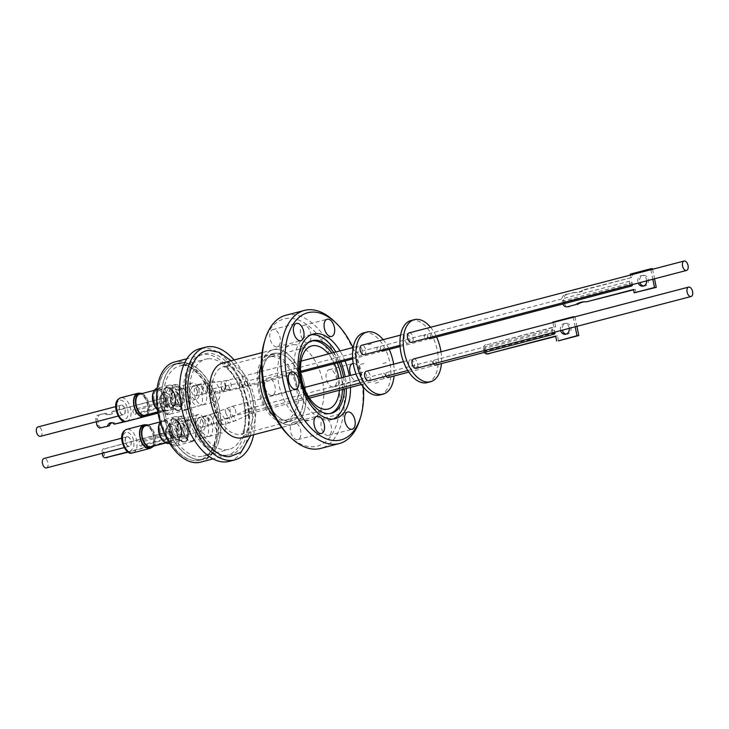 <?xml version="1.0" encoding="UTF-8"?>
<svg xmlns="http://www.w3.org/2000/svg" width="729" height="729" viewBox="0 0 729 729"><rect width="100%" height="100%" fill="white"/><g stroke="black" fill="none" stroke-linecap="round" stroke-linejoin="round"><path stroke-width="0.55" stroke-dasharray="3.65 2.73" d="M175.37 443.979C177.056 442.585 177.63 439.66 177.083 435.213C174.924 427.786 171.862 425.007 167.889 426.893C166.094 428.707 165.529 431.623 166.185 435.65C168.335 443.086 171.406 445.856 175.37 443.979M165.738 412.887L167.397 413.225C173.566 413.58 171.871 397.068 165.519 394.845L163.861 394.507C157.701 394.161 159.387 410.664 165.738 412.887M226.992 455.306A52.187 29.26 -104.6 0 1 187.645 405.47A52.187 29.26 -104.6 0 1 207.71 353.273A52.187 29.26 -104.6 0 1 247.058 403.11A52.187 29.26 -104.6 0 1 226.992 455.306M117.041 412.65C118.791 417.252 121.114 419.649 124.003 419.84C127.985 418.656 129.06 414.473 127.238 407.292C125.479 402.718 123.155 400.321 120.276 400.112C116.358 401.36 115.273 405.543 117.041 412.65M122.518 435.441C121.707 444.079 124.194 449.401 129.999 451.406L133.753 447.642C134.573 438.995 132.077 433.673 126.272 431.668L122.518 435.441M171.333 407.839C175.543 406.527 176.618 402.08 174.559 394.498C172.718 389.96 170.358 387.591 167.47 387.4C163.332 388.785 162.257 393.232 164.244 400.75C166.075 405.306 168.435 407.675 171.333 407.839M181.302 435.213C181.968 426.337 179.361 420.925 173.475 418.965C171.552 419.12 170.231 420.524 169.502 423.157C168.836 432.042 171.443 437.455 177.338 439.405C179.252 439.259 180.573 437.856 181.302 435.213M275.717 349.382A38.655 21.67 -104.6 0 1 304.385 383.992A38.655 21.67 -104.6 0 1 292.63 424.57A38.655 21.67 -104.6 0 1 289.996 424.961A38.655 21.67 -104.6 0 1 261.328 390.352A38.655 21.67 -104.6 0 1 273.083 349.774A38.655 21.67 -104.6 0 1 275.717 349.382M261.356 363.607A38.71 21.706 -104.6 0 1 273.074 349.72A38.71 21.706 -104.6 0 1 275.708 349.328A38.71 21.706 -104.6 0 1 304.412 383.983A38.71 21.706 -104.6 0 1 292.639 424.624A38.71 21.706 -104.6 0 1 290.005 425.007A38.71 21.706 -104.6 0 1 275.626 418.236M293.532 344.671A38.71 21.706 -104.6 0 1 322.236 379.326A38.71 21.706 -104.6 0 1 310.472 419.968A38.71 21.706 -104.6 0 1 307.829 420.351A38.71 21.706 -104.6 0 1 279.125 385.696A38.71 21.706 -104.6 0 1 290.898 345.063A38.71 21.706 -104.6 0 1 293.532 344.671M229.17 461.375A58.22 32.641 75.4 0 0 246.867 400.257A58.22 32.641 75.4 0 0 203.692 348.134A58.22 32.641 75.4 0 0 199.728 348.717M234.091 359.962A58.22 32.641 -104.6 0 1 253.637 434.757M288.775 435.614A65.719 36.842 75.4 0 0 312.823 446.759A65.719 36.842 75.4 0 0 338.092 381.03A65.719 36.842 75.4 0 0 288.547 318.263A65.719 36.842 75.4 0 0 264.317 342.029M285.768 315.274A68.827 38.582 -104.6 0 1 290.461 314.582A68.827 38.582 -104.6 0 1 342.348 380.31A68.827 38.582 -104.6 0 1 320.569 448.453M327.941 435.514A8.903 4.994 -104.6 0 1 321.334 427.54A8.903 4.994 -104.6 0 1 324.041 418.2A8.903 4.994 -104.6 0 1 324.651 418.109A8.903 4.994 -104.6 0 1 331.248 426.082A8.903 4.994 -104.6 0 1 328.542 435.423A8.903 4.994 -104.6 0 1 327.941 435.514M297.259 439.715A8.903 4.994 -104.6 0 1 290.661 431.741A8.903 4.994 -104.6 0 1 293.368 422.401A8.903 4.994 -104.6 0 1 293.969 422.31A8.903 4.994 -104.6 0 1 300.576 430.274A8.903 4.994 -104.6 0 1 297.869 439.623A8.903 4.994 -104.6 0 1 297.259 439.715M271.653 395.41A8.903 4.994 -104.6 0 1 265.046 387.445A8.903 4.994 -104.6 0 1 267.753 378.105A8.903 4.994 -104.6 0 1 268.363 378.014A8.903 4.994 -104.6 0 1 274.961 385.978A8.903 4.994 -104.6 0 1 272.254 395.328A8.903 4.994 -104.6 0 1 271.653 395.41M276.719 346.913A8.903 4.994 -104.6 0 1 270.122 338.949A8.903 4.994 -104.6 0 1 272.828 329.599A8.903 4.994 -104.6 0 1 273.43 329.517A8.903 4.994 -104.6 0 1 280.027 337.481A8.903 4.994 -104.6 0 1 277.321 346.831A8.903 4.994 -104.6 0 1 276.719 346.913M307.392 342.721A8.903 4.994 -104.6 0 1 300.795 334.748A8.903 4.994 -104.6 0 1 303.501 325.407A8.903 4.994 -104.6 0 1 304.111 325.316A8.903 4.994 -104.6 0 1 310.709 333.281A8.903 4.994 -104.6 0 1 308.002 342.63A8.903 4.994 -104.6 0 1 307.392 342.721M353.237 363.443A8.903 4.994 -104.6 0 1 353.346 363.434A8.903 4.994 -104.6 0 1 359.953 371.407A8.903 4.994 -104.6 0 1 357.246 380.748A8.903 4.994 -104.6 0 1 356.636 380.839A8.903 4.994 -104.6 0 1 350.813 375.362M333.007 387.017A8.903 4.994 -104.6 0 1 326.401 379.044A8.903 4.994 -104.6 0 1 329.107 369.703A8.903 4.994 -104.6 0 1 329.718 369.612A8.903 4.994 -104.6 0 1 336.315 377.576A8.903 4.994 -104.6 0 1 333.609 386.926A8.903 4.994 -104.6 0 1 333.007 387.017M243.905 403.875A51.75 29.014 75.4 0 0 201.368 354.977A51.75 29.014 75.4 0 0 184.993 406.217A51.75 29.014 75.4 0 0 227.53 455.115A51.75 29.014 75.4 0 0 243.905 403.875M200.584 462.159A51.75 29.014 75.4 0 0 216.96 410.919A51.75 29.014 75.4 0 0 174.413 362.021M334.301 321.38A68.827 38.582 -104.6 0 1 361.01 375.435A68.827 38.582 -104.6 0 1 359.907 419.394M352.954 347.56A65.719 36.842 -104.6 0 1 363.352 387.09M311.237 334.729A43.731 24.513 75.4 0 0 309.132 335.112A43.731 24.513 75.4 0 0 295.291 378.406A43.731 24.513 75.4 0 0 328.26 420.168A43.731 24.513 75.4 0 0 331.239 419.722A43.731 24.513 75.4 0 0 333.262 419.02M346.339 388.457A43.731 24.513 75.4 0 0 345.154 376.838M350.476 387.372A43.731 24.513 75.4 0 0 349.282 375.763M159.195 413.206A49.727 27.884 75.4 0 0 200.074 460.199A49.727 27.884 75.4 0 0 215.811 410.965A49.727 27.884 75.4 0 0 174.924 363.971A49.727 27.884 75.4 0 0 159.195 413.206M219.538 409.99A49.727 27.884 -104.6 0 1 203.801 459.224A49.727 27.884 -104.6 0 1 162.922 412.231A49.727 27.884 -104.6 0 1 178.66 362.996A49.727 27.884 -104.6 0 1 219.538 409.99M343.559 377.257A37.516 21.032 -104.6 0 1 344.425 388.949M340.871 362.012A43.731 24.513 75.4 0 0 335.896 352.016M333.791 352.563A37.516 21.032 -104.6 0 1 339.213 362.45M311.529 340.953A37.516 21.032 75.4 0 0 310.518 341.163A37.516 21.032 75.4 0 0 298.644 378.315A37.516 21.032 75.4 0 0 329.49 413.762A37.516 21.032 75.4 0 0 330.474 413.461M342.439 389.477A37.516 21.032 75.4 0 0 341.573 377.777M196.229 460.61A49.526 27.766 75.4 0 0 199.609 460.108A49.526 27.766 75.4 0 0 214.663 408.122A49.526 27.766 75.4 0 0 177.94 363.78A49.526 27.766 75.4 0 0 174.568 364.281A49.526 27.766 75.4 0 0 159.505 416.268A49.526 27.766 75.4 0 0 196.229 460.61M200.375 459.525A49.526 27.766 75.4 0 0 203.746 459.024A49.526 27.766 75.4 0 0 218.809 407.037A49.526 27.766 75.4 0 0 182.086 362.696A49.526 27.766 75.4 0 0 178.714 363.197A49.526 27.766 75.4 0 0 163.651 415.193A49.526 27.766 75.4 0 0 200.375 459.525M271.862 356.599A32.605 18.28 75.4 0 0 269.639 356.928A32.605 18.28 75.4 0 0 259.724 391.154A32.605 18.28 75.4 0 0 283.9 420.341A32.605 18.28 75.4 0 0 286.123 420.013A32.605 18.28 75.4 0 0 296.038 385.787A32.605 18.28 75.4 0 0 271.862 356.599M178.815 396.694A12.165 6.816 75.4 0 0 168.818 385.204A12.165 6.816 75.4 0 0 164.964 397.25A12.165 6.816 75.4 0 0 174.96 408.741A12.165 6.816 75.4 0 0 178.815 396.694M157.4 409.406A12.165 6.816 75.4 0 0 162.321 411.949A12.165 6.816 75.4 0 0 163.15 411.83A12.165 6.816 75.4 0 0 166.996 399.784A12.165 6.816 75.4 0 0 157.828 388.174A12.165 6.816 75.4 0 0 156.999 388.293M191.39 440.99A10.452 5.859 75.4 0 0 192.101 440.89A10.452 5.859 75.4 0 0 195.281 429.919A10.452 5.859 75.4 0 0 187.526 420.56A10.452 5.859 75.4 0 0 186.815 420.66A10.452 5.859 75.4 0 0 183.635 431.632A10.452 5.859 75.4 0 0 191.39 440.99M204.238 437.637A10.452 5.859 75.4 0 0 204.949 437.528A10.452 5.859 75.4 0 0 208.13 426.556A10.452 5.859 75.4 0 0 200.384 417.198A10.452 5.859 75.4 0 0 199.664 417.307A10.452 5.859 75.4 0 0 196.493 428.278A10.452 5.859 75.4 0 0 204.238 437.637M185.385 409.425A10.452 5.859 75.4 0 0 186.095 409.324A10.452 5.859 75.4 0 0 189.276 398.344A10.452 5.859 75.4 0 0 181.53 388.985A10.452 5.859 75.4 0 0 180.81 389.095A10.452 5.859 75.4 0 0 177.639 400.066A10.452 5.859 75.4 0 0 185.385 409.425M198.242 406.071A10.452 5.859 75.4 0 0 198.953 405.962A10.452 5.859 75.4 0 0 202.133 394.99A10.452 5.859 75.4 0 0 194.379 385.632A10.452 5.859 75.4 0 0 193.668 385.741A10.452 5.859 75.4 0 0 190.488 396.713A10.452 5.859 75.4 0 0 198.242 406.071M184.811 428.26A12.165 6.816 75.4 0 0 174.814 416.769A12.165 6.816 75.4 0 0 170.969 428.816A12.165 6.816 75.4 0 0 180.965 440.307A12.165 6.816 75.4 0 0 184.811 428.26M169.146 443.396A12.165 6.816 75.4 0 0 173.001 431.349A12.165 6.816 75.4 0 0 163.825 419.74A12.165 6.816 75.4 0 0 162.995 419.858A12.165 6.816 75.4 0 0 160.189 422.164M154.266 400.185A11.081 6.215 -104.6 0 1 157.765 389.204A11.081 6.215 -104.6 0 1 158.521 389.095A11.081 6.215 -104.6 0 1 166.877 399.683A11.081 6.215 -104.6 0 1 163.369 410.655A11.081 6.215 -104.6 0 1 162.622 410.764A11.081 6.215 -104.6 0 1 154.266 400.185M160.262 431.75A11.081 6.215 -104.6 0 1 163.77 420.77A11.081 6.215 -104.6 0 1 164.526 420.66A11.081 6.215 -104.6 0 1 172.882 431.249A11.081 6.215 -104.6 0 1 169.374 442.221A11.081 6.215 -104.6 0 1 168.618 442.33A11.081 6.215 -104.6 0 1 160.262 431.75M276.455 353.273A34.673 19.437 -104.6 0 1 302.161 384.32A34.673 19.437 -104.6 0 1 291.618 420.715A34.673 19.437 -104.6 0 1 289.258 421.061A34.673 19.437 -104.6 0 1 263.552 390.024A34.673 19.437 -104.6 0 1 274.095 353.629A34.673 19.437 -104.6 0 1 276.455 353.273M271.48 354.576A34.673 19.437 -104.6 0 1 297.186 385.614A34.673 19.437 -104.6 0 1 286.643 422.018A34.673 19.437 -104.6 0 1 284.283 422.364A34.673 19.437 -104.6 0 1 258.576 391.327A34.673 19.437 -104.6 0 1 269.119 354.923A34.673 19.437 -104.6 0 1 271.48 354.576M157.437 409.662A11.081 6.215 75.4 0 0 161.082 411.165A11.081 6.215 75.4 0 0 161.838 411.056A11.081 6.215 75.4 0 0 165.346 400.084A11.081 6.215 75.4 0 0 156.99 389.496A11.081 6.215 75.4 0 0 156.234 389.605A11.081 6.215 75.4 0 0 153.582 391.874M183.125 431.03A11.126 6.242 -104.6 0 1 186.642 420.013A11.126 6.242 -104.6 0 1 195.791 430.52A11.126 6.242 -104.6 0 1 192.274 441.537A11.126 6.242 -104.6 0 1 183.125 431.03M181.403 388.329A11.126 6.242 -104.6 0 1 189.649 398.289A11.126 6.242 -104.6 0 1 186.269 409.971A11.126 6.242 -104.6 0 1 185.512 410.09A11.126 6.242 -104.6 0 1 177.265 400.121A11.126 6.242 -104.6 0 1 180.646 388.448A11.126 6.242 -104.6 0 1 181.403 388.329M164.417 441.947A11.081 6.215 75.4 0 0 167.087 442.731A11.081 6.215 75.4 0 0 167.843 442.621A11.081 6.215 75.4 0 0 171.351 431.65A11.081 6.215 75.4 0 0 162.986 421.061A11.081 6.215 75.4 0 0 162.239 421.171A11.081 6.215 75.4 0 0 159.578 423.44M158.886 432.133A10.871 6.096 -104.6 0 1 162.321 421.371A10.871 6.096 -104.6 0 1 163.059 421.262A10.871 6.096 -104.6 0 1 171.251 431.641A10.871 6.096 -104.6 0 1 167.816 442.403A10.871 6.096 -104.6 0 1 167.078 442.512A10.871 6.096 -104.6 0 1 158.886 432.133M289.313 421.316A34.928 19.583 -104.6 0 1 263.406 390.042A34.928 19.583 -104.6 0 1 274.022 353.374A34.928 19.583 -104.6 0 1 276.4 353.027A34.928 19.583 -104.6 0 1 302.307 384.292A34.928 19.583 -104.6 0 1 291.682 420.97A34.928 19.583 -104.6 0 1 289.313 421.316M157.063 389.696A10.871 6.096 -104.6 0 1 165.255 400.075A10.871 6.096 -104.6 0 1 161.811 410.837A10.871 6.096 -104.6 0 1 161.073 410.946A10.871 6.096 -104.6 0 1 152.88 400.567A10.871 6.096 -104.6 0 1 156.316 389.805A10.871 6.096 -104.6 0 1 157.063 389.696M145.089 415.211A10.871 6.096 75.4 0 0 148.525 404.449A10.871 6.096 75.4 0 0 139.594 394.179M151.085 446.777A10.871 6.096 75.4 0 0 154.53 436.015A10.871 6.096 75.4 0 0 145.59 425.745M142.046 393.532A11.691 6.552 -104.6 0 1 149.108 404.395A11.691 6.552 -104.6 0 1 147.54 414.564M173.165 435.368A2.688 1.513 -104.6 0 1 172.308 438.038A2.688 1.513 -104.6 0 1 170.103 435.495A2.688 1.513 -104.6 0 1 170.951 432.826A2.688 1.513 -104.6 0 1 173.165 435.368A2.688 1.513 -104.6 0 1 172.345 438.029A2.688 1.513 -104.6 0 1 170.13 435.486A2.688 1.513 -104.6 0 1 170.978 432.826A2.688 1.513 -104.6 0 1 173.192 435.368M167.114 405.26L167.141 405.433A2.688 1.513 -104.6 0 1 166.312 406.472A2.688 1.513 -104.6 0 1 166.13 406.5A2.688 1.513 -104.6 0 1 164.134 404.085A2.688 1.513 -104.6 0 1 164.945 401.26A2.688 1.513 -104.6 0 1 165.137 401.232A2.688 1.513 -104.6 0 1 166.522 402.189L135.466 410.482A2.588 1.449 75.4 0 0 134.054 409.461A2.588 1.449 75.4 0 0 133.881 409.488A2.588 1.449 75.4 0 0 133.097 412.204A2.588 1.449 75.4 0 0 135.011 414.519A2.588 1.449 75.4 0 0 135.193 414.491A2.588 1.449 75.4 0 0 136.013 413.389L167.114 405.26A2.588 1.449 75.4 0 0 166.558 402.362M166.157 406.49A2.688 1.513 -104.6 0 1 164.162 404.085A2.688 1.513 -104.6 0 1 164.982 401.26A2.688 1.513 -104.6 0 1 165.164 401.232A2.688 1.513 -104.6 0 1 167.16 403.638A2.688 1.513 -104.6 0 1 166.34 406.463A2.688 1.513 -104.6 0 1 166.157 406.49M148.051 425.107A11.691 6.552 -104.6 0 1 155.113 435.96A11.691 6.552 -104.6 0 1 153.546 446.13M143.75 416.414A11.691 6.552 75.4 0 0 147.449 404.832A11.691 6.552 75.4 0 0 137.836 393.788M115.966 424.123A4.793 3.946 -92.7 0 0 112.913 422.61A4.793 3.946 -92.7 0 0 112.248 422.72A4.793 3.946 -92.7 0 0 112.038 422.774M149.755 447.98A11.691 6.552 75.4 0 0 153.454 436.398A11.691 6.552 75.4 0 0 143.841 425.353M208.749 358.759A46.574 26.107 75.4 0 0 205.578 359.224A46.574 26.107 75.4 0 0 191.417 408.122A46.574 26.107 75.4 0 0 225.954 449.82A46.574 26.107 75.4 0 0 229.125 449.346A46.574 26.107 75.4 0 0 243.286 400.449A46.574 26.107 75.4 0 0 208.749 358.759M182.624 365.584A46.574 26.107 75.4 0 0 179.452 366.049A46.574 26.107 75.4 0 0 165.292 414.947A46.574 26.107 75.4 0 0 199.837 456.646A46.574 26.107 75.4 0 0 203.008 456.172A46.574 26.107 75.4 0 0 217.169 407.274A46.574 26.107 75.4 0 0 182.624 365.584M171.187 432.898A2.588 1.449 -104.6 0 1 173.101 435.213A2.588 1.449 -104.6 0 1 172.317 437.929A2.588 1.449 -104.6 0 1 172.135 437.956A2.588 1.449 -104.6 0 1 170.222 435.641A2.588 1.449 -104.6 0 1 171.005 432.926A2.588 1.449 -104.6 0 1 171.187 432.898M141.016 446.084A2.588 1.449 75.4 0 0 141.189 446.057A2.588 1.449 75.4 0 0 142.009 445L170.613 437.518A2.588 1.449 75.4 0 0 170.048 434.53L141.435 442.011A2.588 1.449 75.4 0 0 140.059 441.027A2.588 1.449 75.4 0 0 139.886 441.054A2.588 1.449 75.4 0 0 139.093 443.77A2.588 1.449 75.4 0 0 141.016 446.084M165.182 401.333A2.588 1.449 -104.6 0 1 167.105 403.647A2.588 1.449 -104.6 0 1 166.312 406.363A2.588 1.449 -104.6 0 1 166.139 406.39A2.588 1.449 -104.6 0 1 164.216 404.076A2.588 1.449 -104.6 0 1 165.009 401.36A2.588 1.449 -104.6 0 1 165.182 401.333M139.658 393.314A12.165 6.816 -104.6 0 1 147.714 404.823A12.165 6.816 -104.6 0 1 145.572 415.931M145.663 424.879A12.165 6.816 -104.6 0 1 153.719 436.389A12.165 6.816 -104.6 0 1 151.568 447.497M171.333 395.71A11.181 6.269 -104.6 0 1 174.869 384.639A11.181 6.269 -104.6 0 1 184.054 395.2A11.181 6.269 -104.6 0 1 180.519 406.272A11.181 6.269 -104.6 0 1 171.333 395.71M182.396 395.637A11.181 6.269 75.4 0 0 173.21 385.076A11.181 6.269 75.4 0 0 169.675 396.139A11.181 6.269 75.4 0 0 178.86 406.7A11.181 6.269 75.4 0 0 182.396 395.637M208.385 436.553A10.452 5.859 75.4 0 0 209.095 436.443A10.452 5.859 75.4 0 0 212.276 425.472A10.452 5.859 75.4 0 0 204.53 416.113A10.452 5.859 75.4 0 0 203.81 416.223A10.452 5.859 75.4 0 0 200.639 427.194A10.452 5.859 75.4 0 0 208.385 436.553M217.789 412.65A10.452 5.859 -104.6 0 1 225.543 422.009A10.452 5.859 -104.6 0 1 222.363 432.98A10.452 5.859 -104.6 0 1 221.652 433.09A10.452 5.859 -104.6 0 1 213.907 423.731A10.452 5.859 -104.6 0 1 217.078 412.751A10.452 5.859 -104.6 0 1 217.789 412.65M202.389 404.987A10.452 5.859 75.4 0 0 203.099 404.877A10.452 5.859 75.4 0 0 206.28 393.906A10.452 5.859 75.4 0 0 198.525 384.548A10.452 5.859 75.4 0 0 197.814 384.657A10.452 5.859 75.4 0 0 194.634 395.628A10.452 5.859 75.4 0 0 202.389 404.987M211.793 381.085A10.452 5.859 -104.6 0 1 219.547 390.443A10.452 5.859 -104.6 0 1 216.367 401.415A10.452 5.859 -104.6 0 1 215.656 401.524A10.452 5.859 -104.6 0 1 207.902 392.166A10.452 5.859 -104.6 0 1 211.082 381.185A10.452 5.859 -104.6 0 1 211.793 381.085M177.329 427.276A11.181 6.269 -104.6 0 1 180.865 416.204A11.181 6.269 -104.6 0 1 190.059 426.766A11.181 6.269 -104.6 0 1 186.524 437.837A11.181 6.269 -104.6 0 1 177.329 427.276M188.401 427.203A11.181 6.269 75.4 0 0 179.206 416.642A11.181 6.269 75.4 0 0 175.671 427.704A11.181 6.269 75.4 0 0 184.865 438.266A11.181 6.269 75.4 0 0 188.401 427.203M164.809 397.669A9.158 5.139 75.4 0 0 171.716 406.418A9.158 5.139 75.4 0 0 172.336 406.326A9.158 5.139 75.4 0 0 175.233 397.25A9.158 5.139 75.4 0 0 168.326 388.502A9.158 5.139 75.4 0 0 167.706 388.603A9.158 5.139 75.4 0 0 164.809 397.669M172.481 395.665A9.158 5.139 75.4 0 0 180.008 404.322A9.158 5.139 75.4 0 0 182.906 395.246A9.158 5.139 75.4 0 0 175.379 386.598A9.158 5.139 75.4 0 0 172.481 395.665M220.204 425.399A2.588 1.449 75.4 0 0 220.377 425.372A2.588 1.449 75.4 0 0 221.16 422.656A2.588 1.449 75.4 0 0 219.247 420.341A2.588 1.449 75.4 0 0 219.074 420.36A2.588 1.449 75.4 0 0 218.281 423.075A2.588 1.449 75.4 0 0 220.204 425.399M214.198 393.833A2.588 1.449 75.4 0 0 214.381 393.806A2.588 1.449 75.4 0 0 215.164 391.09A2.588 1.449 75.4 0 0 213.242 388.776A2.588 1.449 75.4 0 0 213.068 388.794A2.588 1.449 75.4 0 0 212.285 391.509A2.588 1.449 75.4 0 0 214.198 393.833M170.805 429.235A9.158 5.139 75.4 0 0 177.712 437.983A9.158 5.139 75.4 0 0 178.341 437.892A9.158 5.139 75.4 0 0 181.239 428.816A9.158 5.139 75.4 0 0 174.331 420.068A9.158 5.139 75.4 0 0 173.702 420.168A9.158 5.139 75.4 0 0 170.805 429.235M178.477 427.23A9.158 5.139 75.4 0 0 186.013 435.887A9.158 5.139 75.4 0 0 188.911 426.811A9.158 5.139 75.4 0 0 181.375 418.164A9.158 5.139 75.4 0 0 178.477 427.23M124.996 409.862A5.021 2.816 -104.6 0 1 123.411 414.828A5.021 2.816 -104.6 0 1 119.283 410.09A5.021 2.816 -104.6 0 1 120.868 405.114A5.021 2.816 -104.6 0 1 124.996 409.862M125.078 409.835A5.021 2.816 -104.6 0 1 123.483 414.81A5.021 2.816 -104.6 0 1 119.356 410.062A5.021 2.816 -104.6 0 1 120.95 405.096A5.021 2.816 -104.6 0 1 125.078 409.835M130.992 441.428A5.021 2.816 -104.6 0 1 129.407 446.394A5.021 2.816 -104.6 0 1 125.279 441.656A5.021 2.816 -104.6 0 1 126.873 436.68A5.021 2.816 -104.6 0 1 130.992 441.428M131.074 441.4A5.021 2.816 -104.6 0 1 129.489 446.376A5.021 2.816 -104.6 0 1 125.361 441.628A5.021 2.816 -104.6 0 1 126.946 436.662A5.021 2.816 -104.6 0 1 131.074 441.4M167.406 387.053A10.817 6.06 75.4 0 0 163.241 397.87A10.817 6.06 75.4 0 0 171.397 408.194A10.817 6.06 75.4 0 0 175.561 397.378A10.817 6.06 75.4 0 0 167.406 387.053M173.402 418.619A10.817 6.06 75.4 0 0 169.246 429.436A10.817 6.06 75.4 0 0 177.402 439.76A10.817 6.06 75.4 0 0 181.557 428.944A10.817 6.06 75.4 0 0 173.402 418.619M119.447 410.062A4.866 2.725 -104.6 0 1 120.987 405.242A4.866 2.725 -104.6 0 1 124.987 409.844A4.866 2.725 -104.6 0 1 123.447 414.655A4.866 2.725 -104.6 0 1 119.447 410.062M40.45 436.343A4.866 2.725 75.4 0 0 41.99 431.532A4.866 2.725 75.4 0 0 37.99 426.93M127.32 436.762A4.866 2.725 -104.6 0 1 130.928 441.118A4.866 2.725 -104.6 0 1 129.452 446.221A4.866 2.725 -104.6 0 1 129.115 446.276A4.866 2.725 -104.6 0 1 125.506 441.92A4.866 2.725 -104.6 0 1 126.992 436.808A4.866 2.725 -104.6 0 1 127.32 436.762M46.446 467.909A4.866 2.725 75.4 0 0 47.932 462.806A4.866 2.725 75.4 0 0 44.323 458.45M189.504 391.309A8.383 4.702 -104.6 0 1 192.155 383.007A8.383 4.702 -104.6 0 1 199.044 390.935A8.383 4.702 -104.6 0 1 196.393 399.237A8.383 4.702 -104.6 0 1 189.504 391.309M383.627 373.385A2.588 1.449 -104.6 0 1 385.541 375.699A2.588 1.449 -104.6 0 1 384.757 378.415A2.588 1.449 -104.6 0 1 384.584 378.442A2.588 1.449 -104.6 0 1 382.661 376.128A2.588 1.449 -104.6 0 1 383.445 373.412A2.588 1.449 -104.6 0 1 383.627 373.385M377.048 349.555A2.588 1.449 -104.6 0 1 377.868 346.995A2.588 1.449 -104.6 0 1 379.991 349.446A2.588 1.449 -104.6 0 1 379.18 352.007A2.588 1.449 -104.6 0 1 377.048 349.555M195.509 422.875A8.383 4.702 -104.6 0 1 198.16 414.573A8.383 4.702 -104.6 0 1 205.049 422.501A8.383 4.702 -104.6 0 1 202.398 430.803A8.383 4.702 -104.6 0 1 195.509 422.875M197.049 391.008A4.866 2.725 75.4 0 0 193.048 386.416A4.866 2.725 75.4 0 0 191.508 391.236A4.866 2.725 75.4 0 0 195.509 395.829A4.866 2.725 75.4 0 0 197.049 391.008M363.607 332.907A32.085 17.988 -104.6 0 1 365.794 332.588A32.085 17.988 -104.6 0 1 389.587 361.311A32.085 17.988 -104.6 0 1 379.827 394.99M383.162 339.659A32.085 17.988 -104.6 0 1 389.186 349.391M393.614 364.181A32.085 17.988 -104.6 0 1 394.061 375.982M382.907 363.507L386.224 362.632L382.916 363.516M371.407 343.869L368.09 344.735L371.398 343.869M363.844 363.534L360.527 364.4L363.835 363.525M375.353 383.172L378.661 382.306L375.353 383.181M365.029 381.668A4.866 2.725 75.4 0 0 365.366 381.613A4.866 2.725 75.4 0 0 366.842 376.51A4.866 2.725 75.4 0 0 363.233 372.154A4.866 2.725 75.4 0 0 362.905 372.2A4.866 2.725 75.4 0 0 361.429 377.312A4.866 2.725 75.4 0 0 365.029 381.668M362.359 350.74A4.866 2.725 75.4 0 0 358.358 346.147A4.866 2.725 75.4 0 0 356.818 350.959A4.866 2.725 75.4 0 0 360.819 355.561A4.866 2.725 75.4 0 0 362.359 350.74M201.177 427.44A4.866 2.725 75.4 0 0 201.505 427.394A4.866 2.725 75.4 0 0 202.99 422.291A4.866 2.725 75.4 0 0 199.382 417.936A4.866 2.725 75.4 0 0 199.044 417.981A4.866 2.725 75.4 0 0 197.568 423.093A4.866 2.725 75.4 0 0 201.177 427.44M388.238 377.485A2.588 1.449 75.4 0 0 388.821 374.679A2.588 1.449 75.4 0 0 386.944 372.519A2.588 1.449 75.4 0 0 386.762 372.537A2.588 1.449 75.4 0 0 386.279 376.155M431.03 361.001A2.588 1.449 -104.6 0 1 432.944 363.315A2.588 1.449 -104.6 0 1 432.16 366.031A2.588 1.449 -104.6 0 1 431.978 366.058A2.588 1.449 -104.6 0 1 430.064 363.735A2.588 1.449 -104.6 0 1 430.848 361.019A2.588 1.449 -104.6 0 1 431.03 361.001M382.488 351.141A2.588 1.449 75.4 0 0 383.308 348.571A2.588 1.449 75.4 0 0 381.185 346.129A2.588 1.449 75.4 0 0 380.365 348.69A2.588 1.449 75.4 0 0 381.003 350.284M424.451 337.172A2.588 1.449 -104.6 0 1 425.271 334.611A2.588 1.449 -104.6 0 1 427.394 337.053A2.588 1.449 -104.6 0 1 426.574 339.623A2.588 1.449 -104.6 0 1 424.451 337.172M368.683 380.748A4.866 2.725 75.4 0 0 370.159 375.645A4.866 2.725 75.4 0 0 366.55 371.289M410.637 359.771A4.866 2.725 -104.6 0 1 414.245 364.126A4.866 2.725 -104.6 0 1 412.769 369.229A4.866 2.725 -104.6 0 1 412.432 369.284A4.866 2.725 -104.6 0 1 408.823 364.928A4.866 2.725 -104.6 0 1 410.309 359.816A4.866 2.725 -104.6 0 1 410.637 359.771M364.136 354.695A4.866 2.725 75.4 0 0 365.676 349.874A4.866 2.725 75.4 0 0 361.675 345.282M404.221 338.575A4.866 2.725 -104.6 0 1 405.761 333.764A4.866 2.725 -104.6 0 1 409.753 338.356A4.866 2.725 -104.6 0 1 408.222 343.177A4.866 2.725 -104.6 0 1 404.221 338.575M430.566 327.275A32.085 17.988 -104.6 0 1 436.58 337.008M441.009 351.797A32.085 17.988 -104.6 0 1 441.464 363.598M427.23 382.607A32.085 17.988 75.4 0 0 436.99 348.927A32.085 17.988 75.4 0 0 413.188 320.204A32.085 17.988 75.4 0 0 411.01 320.523M418.847 366.569L415.521 367.425L418.847 366.569M426.028 334.848L422.711 335.714L426.028 334.848M428.406 337.901A2.588 1.449 -104.6 0 1 427.768 336.306A2.588 1.449 -104.6 0 1 428.588 333.745A2.588 1.449 -104.6 0 1 430.711 336.187A2.588 1.449 -104.6 0 1 429.891 338.748M630.02 285.221A2.588 1.449 -104.6 0 1 629.382 283.627A2.588 1.449 -104.6 0 1 630.202 281.066A2.588 1.449 -104.6 0 1 632.152 282.852L562.105 301.159A2.588 1.449 -104.6 0 1 562.278 301.815A2.588 1.449 -104.6 0 1 562.341 302.353L564.182 302.617A5.176 4.265 -94.7 0 0 568.757 306.69M409.078 332.889A4.866 2.725 -104.6 0 1 413.07 337.491A4.866 2.725 -104.6 0 1 411.539 342.302M413.625 358.95A4.866 2.725 -104.6 0 1 413.954 358.905A4.866 2.725 -104.6 0 1 417.562 363.261A4.866 2.725 -104.6 0 1 416.086 368.364M433.682 363.762A2.588 1.449 -104.6 0 1 434.165 360.153A2.588 1.449 -104.6 0 1 434.347 360.126A2.588 1.449 -104.6 0 1 436.224 362.295A2.588 1.449 -104.6 0 1 435.641 365.101M552.391 332.752A2.588 1.449 -104.6 0 1 552.883 329.134A2.588 1.449 -104.6 0 1 553.056 329.116A2.588 1.449 -104.6 0 1 554.468 330.146L483.236 348.754L483.555 349.647A2.588 1.449 -104.6 0 1 483.755 350.658L485.35 350.531A4.137 3.408 -94.7 0 0 489.013 353.784M555.033 332.934L483.81 351.551L483.755 350.658M646.678 280.865A5.385 4.438 -94.7 0 0 641.793 275.48A5.385 4.438 -94.7 0 0 641.174 275.589A5.385 4.438 -94.7 0 0 638.258 283.062M643.552 286.032A5.385 4.438 -94.7 0 0 644.436 286.069A5.385 4.438 -94.7 0 0 645.065 285.959A5.385 4.438 -94.7 0 0 648.373 279.954A5.385 4.438 -94.7 0 0 643.543 275.334A5.385 4.438 -94.7 0 0 642.923 275.444A5.385 4.438 -94.7 0 0 639.898 282.633M566.169 334.137A5.431 4.474 -94.7 0 0 567.089 334.174A5.431 4.474 -94.7 0 0 567.718 334.064A5.431 4.474 -94.7 0 0 571.053 328.004A5.431 4.474 -94.7 0 0 566.187 323.339A5.431 4.474 -94.7 0 0 565.558 323.448A5.431 4.474 -94.7 0 0 562.341 330.146M560.61 330.601A5.431 4.474 85.3 0 1 563.745 323.603A5.431 4.474 85.3 0 1 564.374 323.494A5.431 4.474 85.3 0 1 569.267 328.342M552.919 322.555L553.821 326.993L487.637 344.607A4.137 3.408 -94.7 0 0 485.149 349.519L485.35 350.531M487.637 344.607L555.635 326.838L554.641 321.936L574.953 316.632M574.981 316.787L576.931 326.337M558.487 340.844L557.485 335.941L555.735 336.397M564.182 302.617L563.772 300.594L562.013 300.74A5.176 4.265 85.3 0 1 565.139 294.607L574.798 292.393A25.178 20.749 -94.7 0 0 577.496 292.384A25.178 20.749 -94.7 0 0 585.66 289.55L632.808 277.239L632.143 273.949L652.455 268.646M652.583 269.265L654.524 278.815M635.943 292.648L635.278 289.367L633.583 289.805M588.13 301.688A25.178 20.749 -94.7 0 0 585.442 301.697A25.178 20.749 -94.7 0 0 584.567 301.788M566.889 294.461A5.176 4.265 -94.7 0 0 563.772 300.594M553.821 326.993L555.635 326.838M485.833 344.753A4.137 3.408 -94.7 0 0 483.236 348.754M483.81 351.551A4.137 3.408 -94.7 0 0 484.275 352.417M557.485 335.941L555.671 336.087M575.181 326.792L573.24 317.243M554.641 321.936L552.828 322.09M565.139 294.607L574.798 292.393M573.049 292.539A25.178 20.749 -94.7 0 0 575.746 292.529A25.178 20.749 -94.7 0 0 583.911 289.695L585.66 289.55M583.911 289.695L632.808 277.239M631.059 277.385L630.576 275.015M630.385 274.095L632.143 273.949M650.888 269.712L652.829 279.253M633.528 289.513L635.278 289.367M562.824 304.02A5.176 4.265 85.3 0 1 562.433 302.763M554.468 330.146L554.86 332.105M562.341 302.353L632.398 284.046A2.588 1.449 -104.6 0 1 632.389 284.602M632.398 284.046L632.152 282.852M170.048 434.53L169.447 431.431L171.269 431.34L173.019 440.453L171.197 440.535L170.613 437.518M169.447 431.431L105.769 448.463A3.107 2.551 -92.7 0 0 103.864 452.144L104.438 455.178A3.107 2.551 -92.7 0 0 107.072 457.63M105.769 448.463L171.269 431.34M173.019 440.453L128.331 452.126M127.885 451.852L171.197 440.535M103.946 448.545A3.107 2.551 -92.7 0 0 102.042 452.226L102.251 453.329M135.466 410.482L136.013 413.389M157.956 412.769L168.044 410.135L167.141 405.433A2.688 1.513 75.4 0 0 166.522 402.189L165.62 397.487L112.421 411.384A6.734 5.54 87.3 0 1 107.947 414.637A6.734 5.54 87.3 0 1 104.557 413.443L97.148 415.375L106.325 413.361A6.734 5.54 -92.7 0 0 109.705 414.555A6.734 5.54 -92.7 0 0 114.189 411.302L165.62 397.487M142.009 445L141.435 442.011M96.264 421.763L95.745 419.029A8.156 6.707 87.3 0 1 97.148 415.375M124.814 421.426L145.445 416.04M101.34 427.941A8.156 6.707 87.3 0 1 98.734 425.335L97.504 418.947A8.156 6.707 87.3 0 1 98.916 415.293M97.504 418.947L95.745 419.029M104.557 413.443L106.325 413.361M112.421 411.384L114.189 411.302M168.044 410.135L158.02 413.133M144.351 416.706L126.29 421.426M96.966 425.417L98.734 425.335M167.388 397.405L169.811 410.053M339.368 390.279A32.605 18.28 75.4 0 0 338.867 378.488M334.447 363.689A32.605 18.28 75.4 0 0 328.497 353.948M337.217 362.969A37.516 21.032 75.4 0 0 331.804 353.082M344.999 360.937A43.731 24.513 75.4 0 0 340.024 350.931M170.759 401.315A9.595 5.376 75.4 0 0 174.477 408.851A9.595 5.376 75.4 0 0 177.994 410.482A9.595 5.376 75.4 0 0 181.822 401.779A9.595 5.376 75.4 0 0 181.685 400.886A9.595 5.376 75.4 0 0 180.774 397.761A9.595 5.376 75.4 0 0 176.108 392.056A9.595 5.376 75.4 0 0 174.45 391.719A9.595 5.376 75.4 0 0 170.914 395.191A9.595 5.376 75.4 0 0 170.759 401.315M178.222 410.664A9.832 5.513 -104.6 0 1 174.623 408.996A9.832 5.513 -104.6 0 1 170.969 394.99A9.832 5.513 -104.6 0 1 174.595 391.437A9.832 5.513 -104.6 0 1 182.004 400.832A9.832 5.513 -104.6 0 1 178.222 410.664M181.676 400.841A9.258 5.185 75.4 0 0 180.801 397.834A9.258 5.185 75.4 0 0 176.3 392.33A9.258 5.185 75.4 0 0 174.696 392.002A9.258 5.185 75.4 0 0 171.142 401.26A9.258 5.185 75.4 0 0 177.867 410.099A9.258 5.185 75.4 0 0 181.813 401.706A9.258 5.185 75.4 0 0 181.676 400.841M188.009 432.397A9.832 5.513 -104.6 0 1 186.588 441.063A9.832 5.513 -104.6 0 1 180.628 440.562A9.832 5.513 -104.6 0 1 176.81 432.835A9.832 5.513 -104.6 0 1 176.974 426.556A9.832 5.513 -104.6 0 1 182.633 423.522A9.832 5.513 -104.6 0 1 188.009 432.397M176.755 432.88A9.595 5.376 75.4 0 0 180.482 440.416A9.595 5.376 75.4 0 0 186.095 441.118A9.595 5.376 75.4 0 0 187.827 433.345A9.595 5.376 75.4 0 0 187.681 432.452A9.595 5.376 75.4 0 0 186.779 429.326A9.595 5.376 75.4 0 0 181.466 423.403A9.595 5.376 75.4 0 0 176.91 426.757A9.595 5.376 75.4 0 0 176.755 432.88M187.681 432.406A9.258 5.185 75.4 0 0 186.806 429.399A9.258 5.185 75.4 0 0 179.835 423.731A9.258 5.185 75.4 0 0 177.147 432.826A9.258 5.185 75.4 0 0 183.863 441.665A9.258 5.185 75.4 0 0 187.818 433.272A9.258 5.185 75.4 0 0 187.681 432.406M250.621 435.55L252.653 416.76L249.336 394.717L241.29 374.752L231.075 360.746M242.465 437.682A38.655 21.67 75.4 0 0 254.221 397.095A38.655 21.67 75.4 0 0 225.553 362.486A38.655 21.67 75.4 0 0 222.919 362.878L226.227 363.634L228.687 365.12C233.863 368.965 238.438 375.08 242.393 383.463L248.963 406.217C249.983 414.5 249.737 421.626 248.243 427.586L246.402 432.898C244.169 436.598 242.857 438.193 242.465 437.682M166.54 435.359A11.126 6.242 75.4 0 0 175.689 445.875A11.126 6.242 75.4 0 0 179.206 434.858A11.126 6.242 75.4 0 0 170.057 424.342A11.126 6.242 75.4 0 0 166.54 435.359M164.818 392.667A11.126 6.242 75.4 0 0 164.061 392.776A11.126 6.242 75.4 0 0 160.681 404.458A11.126 6.242 75.4 0 0 168.928 414.418A11.126 6.242 75.4 0 0 169.684 414.309A11.126 6.242 75.4 0 0 173.065 402.627A11.126 6.242 75.4 0 0 164.818 392.667M226.236 366.131A34.928 19.583 75.4 0 0 223.858 366.487A34.928 19.583 75.4 0 0 213.242 403.155A34.928 19.583 75.4 0 0 239.139 434.429A34.928 19.583 75.4 0 0 241.518 434.074A34.928 19.583 75.4 0 0 252.143 397.405A34.928 19.583 75.4 0 0 226.236 366.131M126.873 421.307A12.165 6.816 75.4 0 0 130.719 409.261A12.165 6.816 75.4 0 0 121.552 397.651A12.165 6.816 75.4 0 0 120.722 397.77M132.869 452.873A12.165 6.816 75.4 0 0 136.724 440.826A12.165 6.816 75.4 0 0 127.548 429.217A12.165 6.816 75.4 0 0 126.728 429.335M175.835 396.995A8.383 4.702 75.4 0 0 169.511 388.994A8.383 4.702 75.4 0 0 168.937 389.076A8.383 4.702 75.4 0 0 166.285 397.378A8.383 4.702 75.4 0 0 172.609 405.388A8.383 4.702 75.4 0 0 173.183 405.297A8.383 4.702 75.4 0 0 175.835 396.995M181.831 428.57A8.383 4.702 75.4 0 0 175.516 420.56A8.383 4.702 75.4 0 0 174.942 420.642A8.383 4.702 75.4 0 0 172.29 428.944A8.383 4.702 75.4 0 0 178.614 436.953A8.383 4.702 75.4 0 0 179.179 436.862A8.383 4.702 75.4 0 0 181.831 428.57M230.291 422.109A2.588 1.449 -104.6 0 1 229.526 422.984A2.588 1.449 -104.6 0 1 229.343 423.002A2.588 1.449 -104.6 0 1 227.721 421.572A2.588 1.449 -104.6 0 1 227.448 418.847A2.588 1.449 -104.6 0 1 228.213 417.972A2.588 1.449 -104.6 0 1 228.396 417.945A2.588 1.449 -104.6 0 1 230.018 419.385A2.588 1.449 -104.6 0 1 230.291 422.109M224.067 387.965A2.588 1.449 -104.6 0 1 223.511 391.418A2.588 1.449 -104.6 0 1 223.338 391.446A2.588 1.449 -104.6 0 1 221.652 389.86A2.588 1.449 -104.6 0 1 222.208 386.406A2.588 1.449 -104.6 0 1 222.381 386.388A2.588 1.449 -104.6 0 1 224.067 387.965M231.622 417.325A2.588 1.704 -115.9 0 1 232.287 416.496A2.588 1.704 -115.9 0 1 235.185 418.683A2.588 1.704 -115.9 0 1 235.212 420.314A2.588 1.704 -115.9 0 1 234.547 421.152A2.588 1.704 -115.9 0 1 231.649 418.956A2.588 1.704 -115.9 0 1 231.622 417.325M225.881 388.894A2.588 1.832 -100.9 0 1 225.644 388.01A2.588 1.832 -100.9 0 1 226.983 385.313A2.588 1.832 -100.9 0 1 229.061 386.826A2.588 1.832 -100.9 0 1 229.298 387.7A2.588 1.832 -100.9 0 1 227.958 390.398A2.588 1.832 -100.9 0 1 225.881 388.894M245.372 412.304A2.588 1.704 -115.9 0 1 245.336 410.673A2.588 1.704 -115.9 0 1 246.01 409.835A2.588 1.704 -115.9 0 1 248.899 412.031A2.588 1.704 -115.9 0 1 248.935 413.662A2.588 1.704 -115.9 0 1 248.27 414.491A2.588 1.704 -115.9 0 1 245.372 412.304M239.586 385.331A2.588 1.832 -100.9 0 1 240.934 382.634A2.588 1.832 -100.9 0 1 243.012 384.137A2.588 1.832 -100.9 0 1 243.249 385.021A2.588 1.832 -100.9 0 1 241.91 387.719A2.588 1.832 -100.9 0 1 239.823 386.206A2.588 1.832 -100.9 0 1 239.586 385.331M253.109 412.14A2.588 1.449 -104.6 0 1 252.334 413.015A2.588 1.449 -104.6 0 1 252.161 413.042A2.588 1.449 -104.6 0 1 250.539 411.603A2.588 1.449 -104.6 0 1 250.266 408.878A2.588 1.449 -104.6 0 1 251.031 408.012A2.588 1.449 -104.6 0 1 251.204 407.985A2.588 1.449 -104.6 0 1 252.835 409.416A2.588 1.449 -104.6 0 1 253.109 412.14M247.24 383.172A2.588 1.449 -104.6 0 1 247.505 384.065A2.588 1.449 -104.6 0 1 246.684 386.625A2.588 1.449 -104.6 0 1 244.826 385.067A2.588 1.449 -104.6 0 1 244.561 384.174A2.588 1.449 -104.6 0 1 245.381 381.613A2.588 1.449 -104.6 0 1 247.24 383.172M196.812 387.71A4.866 2.725 -104.6 0 1 198.461 385.003A4.866 2.725 -104.6 0 1 202.462 389.596A4.866 2.725 -104.6 0 1 202.571 391.701A4.866 2.725 -104.6 0 1 200.922 394.416A4.866 2.725 -104.6 0 1 196.921 389.815A4.866 2.725 -104.6 0 1 196.812 387.71M234.474 408.003A4.866 2.725 75.4 0 0 232.059 406.427A4.866 2.725 75.4 0 0 231.731 406.481A4.866 2.725 75.4 0 0 230.054 409.57A4.866 2.725 75.4 0 0 231.448 414.364A4.866 2.725 75.4 0 0 233.854 415.94A4.866 2.725 75.4 0 0 234.191 415.894A4.866 2.725 75.4 0 0 235.868 412.796A4.866 2.725 75.4 0 0 234.474 408.003M225.534 383.135A4.866 2.725 75.4 0 0 225.644 385.24A4.866 2.725 75.4 0 0 229.644 389.833A4.866 2.725 75.4 0 0 231.293 387.117A4.866 2.725 75.4 0 0 231.184 385.012A4.866 2.725 75.4 0 0 227.184 380.42A4.866 2.725 75.4 0 0 225.534 383.135M207.209 418.091A4.866 2.725 -104.6 0 1 208.603 422.884A4.866 2.725 -104.6 0 1 206.927 425.982A4.866 2.725 -104.6 0 1 206.589 426.028A4.866 2.725 -104.6 0 1 204.175 424.46A4.866 2.725 -104.6 0 1 202.79 419.658A4.866 2.725 -104.6 0 1 204.466 416.569A4.866 2.725 -104.6 0 1 204.794 416.514A4.866 2.725 -104.6 0 1 207.209 418.091M206.99 390.835A4.866 2.014 -97.9 0 1 205.596 393.496A4.866 2.014 -97.9 0 1 202.89 388.612A4.866 2.014 -97.9 0 1 202.862 386.525A4.866 2.014 -97.9 0 1 204.257 383.864A4.866 2.014 -97.9 0 1 206.963 388.748A4.866 2.014 -97.9 0 1 206.99 390.835M225.744 412.814A4.866 2.014 68.5 0 0 227.175 415.776A4.866 2.014 68.5 0 0 229.681 417.38A4.866 2.014 68.5 0 0 230.045 412.896A4.866 2.014 68.5 0 0 228.614 409.935A4.866 2.014 68.5 0 0 226.108 408.331A4.866 2.014 68.5 0 0 225.744 412.814M225.215 386.224A4.866 2.014 82.1 0 0 222.509 381.331A4.866 2.014 82.1 0 0 221.115 384.001A4.866 2.014 82.1 0 0 221.142 386.078A4.866 2.014 82.1 0 0 223.839 390.972A4.866 2.014 82.1 0 0 225.243 388.311A4.866 2.014 82.1 0 0 225.215 386.224M211.483 416.687A4.866 2.014 -111.5 0 1 212.914 419.649A4.866 2.014 -111.5 0 1 212.54 424.132A4.866 2.014 -111.5 0 1 210.034 422.528A4.866 2.014 -111.5 0 1 208.603 419.558A4.866 2.014 -111.5 0 1 208.977 415.083A4.866 2.014 -111.5 0 1 211.483 416.687M485.149 349.519L483.555 349.647M102.616 455.27L104.438 455.178M103.864 452.144L102.042 452.226M192.274 441.537L174.723 446.02L172.5 445.601L170.021 443.915M169.447 443.314L165.902 435.614C164.444 431.003 165.829 427.249 170.057 424.342L186.642 420.013M186.269 409.971L168.7 414.455C163.405 417.106 153.892 396.612 164.061 392.776L180.646 388.448M274.022 353.374L223.347 366.55C224.742 366.742 227.038 368.373 230.227 371.453C237.125 378.378 242.119 389.997 245.217 406.308C246.302 418.765 245.564 427.112 243.012 431.358L241.044 434.265L291.682 420.97M192.155 383.007L169.21 389.04C169.283 387.883 170.805 389.386 173.775 393.56C175.489 401.597 175.297 405.515 173.183 405.297L196.393 399.237M198.16 414.573L175.215 420.606C175.288 419.448 176.81 420.952 179.771 425.125C181.494 433.163 181.293 437.081 179.179 436.862L202.398 430.803M292.63 424.57L281.622 427.449M292.639 424.624L310.472 419.968M324.041 418.2L347.678 412.022M293.368 422.401L316.997 416.223M267.753 378.105L291.39 371.927M272.828 329.599L296.457 323.43M303.501 325.407L327.13 319.229M329.107 369.703L352.745 363.525M201.368 354.977L186.897 358.759M331.239 419.722L335.367 418.646M203.801 459.224L200.074 460.199M329.49 413.762L331.476 413.243M199.609 460.108L203.746 459.024M311.766 345.92L269.639 356.928M168.818 385.204L157.145 388.256M192.101 440.89L204.949 437.528M186.095 409.324L198.953 405.962M174.814 416.769L162.995 419.858M291.618 420.715L286.643 422.018M157.765 389.204L156.234 389.605M163.77 420.77L162.239 421.171M156.316 389.805L154.366 390.316M162.321 421.371L160.125 421.945M179.452 366.049L205.578 359.224M172.317 437.929L141.189 446.057M166.312 406.363L135.193 414.491M174.869 384.639L173.21 385.076M209.095 436.443L222.363 432.98M203.099 404.877L216.367 401.415M180.865 416.204L179.206 416.642M180.008 404.322L172.336 406.326M309.378 398.107L252.334 413.015L234.547 421.152L220.377 425.372M300.667 372.519L246.684 386.625L214.381 393.806M186.013 435.887L178.341 437.892M219.074 420.36L232.287 416.496L251.031 408.012L383.445 373.412M213.068 388.794L245.381 381.613L377.868 346.995M120.987 405.242L115.683 406.627M129.452 446.221L124.149 447.606M361.429 384.511L384.757 378.415M301.086 361.11L227.184 380.42L204.257 383.864L193.048 386.416M201.505 427.394L212.54 424.132L234.191 415.894L308.358 396.512M360.39 382.916L365.366 381.613M353.164 347.505L358.358 346.147M195.509 395.829L205.596 393.496L229.644 389.833L300.585 371.298M304.048 387.582L231.731 406.481L208.977 415.083L199.044 417.981M408.832 372.127L432.16 366.031M381.185 346.129L425.271 334.611M407.793 370.532L412.769 369.229M400.567 335.112L405.761 333.764M428.588 333.745L630.202 281.066M643.543 275.334L641.793 275.48M564.374 323.494L566.187 323.339M565.276 334.319L567.089 334.174M644.436 286.069L642.686 286.205M577.496 292.384L575.746 292.529M585.442 301.697L583.683 301.842M434.165 360.153L552.883 329.134M399.993 345.318L408.222 343.177M403.456 361.611L410.309 359.816M400.075 346.539L426.574 339.623M386.762 372.537L430.848 361.019M352.59 357.702L360.819 355.561M356.053 373.995L362.905 372.2M352.681 358.932L379.18 352.007M126.992 436.808L121.688 438.193M123.447 414.655L118.144 416.04M181.375 418.164L173.702 420.168M175.379 386.598L167.706 388.603M186.524 437.837L184.865 438.266M197.814 384.657L211.082 381.185M203.81 416.223L217.078 412.751M180.519 406.272L178.86 406.7M165.009 401.36L133.881 409.488M171.005 432.926L139.886 441.054M203.008 456.172L229.125 449.346M109.705 414.555L107.947 414.637M112.913 422.61L111.154 422.692M167.816 442.403L165.857 442.913M161.811 410.837L157.792 411.885M169.374 442.221L167.843 442.621M163.369 410.655L161.838 411.056M274.095 353.629L269.119 354.923M180.965 440.307L169.602 443.268M180.81 389.095L193.668 385.741M186.815 420.66L199.664 417.307M174.96 408.741L163.15 411.83M328.241 409.005L286.123 420.013M174.568 364.281L178.714 363.197M310.518 341.163L312.513 340.643M178.66 362.996L174.924 363.971M309.132 335.112L313.26 334.028M227.53 455.115L213.059 458.896M333.609 386.926L357.246 380.748M308.002 342.63L331.631 336.452M277.321 346.831L300.959 340.653M272.254 395.328L295.892 389.149M297.869 439.623L321.498 433.445M328.542 435.423L352.171 429.244M273.074 349.72L290.898 345.063M273.083 349.774L262.085 352.645"/><path stroke-width="1.09" d="M205.532 347.204L199.728 348.717A58.22 32.641 75.4 0 0 182.031 409.835A58.22 32.641 75.4 0 0 225.206 461.958A58.22 32.641 75.4 0 0 229.17 461.375L234.966 459.853A58.22 32.641 -104.6 0 1 231.002 460.446A58.22 32.641 -104.6 0 1 187.836 408.322A58.22 32.641 -104.6 0 1 205.532 347.204A58.22 32.641 -104.6 0 1 209.496 346.612A58.22 32.641 -104.6 0 1 234.091 359.962M253.637 434.757A58.22 32.641 -104.6 0 1 234.966 459.853M363.352 387.09A65.719 36.842 -104.6 0 1 360.682 416.824L359.907 419.394A68.827 38.582 -104.6 0 1 339.231 443.578L320.569 448.453A68.827 38.582 -104.6 0 1 315.885 449.146A68.827 38.582 -104.6 0 1 290.698 437.473A68.827 38.582 -104.6 0 1 263.989 383.418A68.827 38.582 -104.6 0 1 265.092 339.459A68.827 38.582 -104.6 0 1 285.768 315.274L304.43 310.399A68.827 38.582 -104.6 0 1 309.114 309.707A68.827 38.582 -104.6 0 1 334.301 321.38L336.224 323.239A65.719 36.842 -104.6 0 1 352.954 347.56M351.569 429.335A8.903 4.994 -104.6 0 1 344.972 421.371A8.903 4.994 -104.6 0 1 347.678 412.022A8.903 4.994 -104.6 0 1 348.28 411.931A8.903 4.994 -104.6 0 1 354.877 419.904A8.903 4.994 -104.6 0 1 352.171 429.244A8.903 4.994 -104.6 0 1 351.569 429.335M320.888 433.536A8.903 4.994 -104.6 0 1 314.29 425.572A8.903 4.994 -104.6 0 1 316.997 416.223A8.903 4.994 -104.6 0 1 317.607 416.131A8.903 4.994 -104.6 0 1 324.205 424.105A8.903 4.994 -104.6 0 1 321.498 433.445A8.903 4.994 -104.6 0 1 320.888 433.536M295.281 389.24A8.903 4.994 -104.6 0 1 288.684 381.267A8.903 4.994 -104.6 0 1 291.39 371.927A8.903 4.994 -104.6 0 1 291.992 371.836A8.903 4.994 -104.6 0 1 298.598 379.809A8.903 4.994 -104.6 0 1 295.892 389.149A8.903 4.994 -104.6 0 1 295.281 389.24M300.348 340.744A8.903 4.994 -104.6 0 1 293.751 332.77A8.903 4.994 -104.6 0 1 296.457 323.43A8.903 4.994 -104.6 0 1 297.058 323.339A8.903 4.994 -104.6 0 1 303.665 331.303A8.903 4.994 -104.6 0 1 300.959 340.653A8.903 4.994 -104.6 0 1 300.348 340.744M331.03 336.543A8.903 4.994 -104.6 0 1 324.423 328.569A8.903 4.994 -104.6 0 1 327.13 319.229A8.903 4.994 -104.6 0 1 327.74 319.138A8.903 4.994 -104.6 0 1 334.338 327.111A8.903 4.994 -104.6 0 1 331.631 336.452A8.903 4.994 -104.6 0 1 331.03 336.543M350.813 375.362A8.903 4.994 -104.6 0 1 352.745 363.525A8.903 4.994 -104.6 0 1 353.237 363.443M186.897 358.759L174.413 362.021A51.75 29.014 75.4 0 0 158.038 413.252A51.75 29.014 75.4 0 0 200.584 462.159L213.059 458.896M339.231 443.578A68.827 38.582 -104.6 0 1 334.538 444.271A68.827 38.582 -104.6 0 1 282.652 378.542A68.827 38.582 -104.6 0 1 304.43 310.399M360.682 416.824A65.719 36.842 -104.6 0 1 336.452 440.589A65.719 36.842 -104.6 0 1 286.907 377.822A65.719 36.842 -104.6 0 1 312.176 312.094A65.719 36.842 -104.6 0 1 336.224 323.239M333.262 419.02A43.731 24.513 75.4 0 0 346.339 388.457M345.154 376.838A43.731 24.513 75.4 0 0 345.072 376.428A43.731 24.513 75.4 0 0 340.871 362.012M340.024 350.931A43.731 24.513 75.4 0 0 313.26 334.028A43.731 24.513 75.4 0 0 299.428 377.33A43.731 24.513 75.4 0 0 335.367 418.646A43.731 24.513 75.4 0 0 350.476 387.372M349.282 375.763A43.731 24.513 75.4 0 0 349.209 375.353A43.731 24.513 75.4 0 0 344.999 360.937M339.213 362.45A37.516 21.032 -104.6 0 1 343.35 376.1A37.516 21.032 -104.6 0 1 343.559 377.257M344.425 388.949A37.516 21.032 -104.6 0 1 331.476 413.243A37.516 21.032 -104.6 0 1 328.925 413.625A37.516 21.032 -104.6 0 1 300.64 377.795A37.516 21.032 -104.6 0 1 312.513 340.643A37.516 21.032 -104.6 0 1 315.065 340.27A37.516 21.032 -104.6 0 1 333.791 352.563M335.896 352.016A43.731 24.513 75.4 0 0 312.103 334.666A43.731 24.513 75.4 0 0 311.237 334.729M330.474 413.461A37.516 21.032 75.4 0 0 342.439 389.477M341.573 377.777A37.516 21.032 75.4 0 0 341.363 376.62A37.516 21.032 75.4 0 0 337.217 362.969M328.497 353.948A32.605 18.28 75.4 0 0 313.98 345.592A32.605 18.28 75.4 0 0 311.766 345.92A32.605 18.28 75.4 0 0 301.852 380.146A32.605 18.28 75.4 0 0 326.027 409.334A32.605 18.28 75.4 0 0 328.241 409.005A32.605 18.28 75.4 0 0 339.368 390.279M157.145 388.256L156.999 388.293A12.165 6.816 75.4 0 0 153.154 400.33A12.165 6.816 75.4 0 0 157.4 409.406M160.189 422.164A12.165 6.816 75.4 0 0 159.15 431.905A12.165 6.816 75.4 0 0 168.317 443.514A12.165 6.816 75.4 0 0 169.146 443.396L169.602 443.268M153.582 391.874A11.081 6.215 75.4 0 0 152.725 400.586A11.081 6.215 75.4 0 0 157.437 409.662M159.578 423.44A11.081 6.215 75.4 0 0 158.731 432.151A11.081 6.215 75.4 0 0 164.417 441.947M154.366 390.316L139.594 394.179A10.871 6.096 75.4 0 0 136.15 404.941A10.871 6.096 75.4 0 0 145.089 415.211L157.792 411.885M160.125 421.945L145.59 425.745A10.871 6.096 75.4 0 0 142.155 436.507A10.871 6.096 75.4 0 0 151.085 446.777L165.857 442.913M147.54 414.564A11.691 6.552 -104.6 0 1 145.408 415.977A11.691 6.552 -104.6 0 1 135.804 404.923A11.691 6.552 -104.6 0 1 139.503 393.35A11.691 6.552 -104.6 0 1 142.046 393.532M153.546 446.13A11.691 6.552 -104.6 0 1 151.413 447.542A11.691 6.552 -104.6 0 1 141.8 436.489A11.691 6.552 -104.6 0 1 145.499 424.916A11.691 6.552 -104.6 0 1 148.051 425.107M139.503 393.35L137.836 393.788A11.691 6.552 75.4 0 0 134.136 405.36A11.691 6.552 75.4 0 0 143.75 416.414L145.408 415.977M99.572 428.023L109.386 425.836L99.572 428.023A8.156 6.707 87.3 0 1 96.966 425.417L96.264 421.763M107.628 425.918A4.793 3.946 87.3 0 1 110.48 422.802A4.793 3.946 87.3 0 1 111.154 422.692A4.793 3.946 87.3 0 1 114.198 424.205L124.814 421.426M112.038 422.774A4.793 3.946 -92.7 0 0 109.386 425.836M145.499 424.916L143.841 425.353A11.691 6.552 75.4 0 0 140.141 436.926A11.691 6.552 75.4 0 0 149.755 447.98L151.413 447.542M145.572 415.931A12.165 6.816 -104.6 0 1 143.868 416.86A12.165 6.816 -104.6 0 1 133.872 405.37A12.165 6.816 -104.6 0 1 137.717 393.332A12.165 6.816 -104.6 0 1 139.658 393.314M151.568 447.497A12.165 6.816 -104.6 0 1 149.873 448.426A12.165 6.816 -104.6 0 1 139.877 436.935A12.165 6.816 -104.6 0 1 143.722 424.898A12.165 6.816 -104.6 0 1 145.663 424.879M115.683 406.627L37.99 426.93A4.866 2.725 75.4 0 0 36.45 431.75A4.866 2.725 75.4 0 0 40.45 436.343L118.144 416.04M44.323 458.45A4.866 2.725 75.4 0 0 43.995 458.495A4.866 2.725 75.4 0 0 42.51 463.608A4.866 2.725 75.4 0 0 46.118 467.963A4.866 2.725 75.4 0 0 46.446 467.909L124.149 447.606M394.061 375.982A32.085 17.988 -104.6 0 1 383.144 394.125L379.827 394.99A32.085 17.988 -104.6 0 1 377.64 395.318A32.085 17.988 -104.6 0 1 353.847 366.596A32.085 17.988 -104.6 0 1 363.607 332.907L366.924 332.041A32.085 17.988 -104.6 0 1 369.111 331.722A32.085 17.988 -104.6 0 1 383.162 339.659M389.186 349.391A32.085 17.988 -104.6 0 1 393.614 364.181M383.144 394.125A32.085 17.988 -104.6 0 1 380.957 394.453A32.085 17.988 -104.6 0 1 357.164 365.73A32.085 17.988 -104.6 0 1 366.924 332.041M386.279 376.155A2.588 1.449 75.4 0 0 387.901 377.576A2.588 1.449 75.4 0 0 388.074 377.549A2.588 1.449 75.4 0 0 388.238 377.485M366.55 371.289A4.866 2.725 75.4 0 0 366.222 371.334A4.866 2.725 75.4 0 0 364.746 376.446A4.866 2.725 75.4 0 0 368.345 380.802A4.866 2.725 75.4 0 0 368.683 380.748L407.793 370.532M400.567 335.112L361.675 345.282A4.866 2.725 75.4 0 0 360.135 350.093A4.866 2.725 75.4 0 0 364.136 354.695L399.993 345.318M441.464 363.598A32.085 17.988 -104.6 0 1 430.547 381.741A32.085 17.988 -104.6 0 1 428.36 382.069A32.085 17.988 -104.6 0 1 404.568 353.337A32.085 17.988 -104.6 0 1 414.327 319.657A32.085 17.988 -104.6 0 1 416.505 319.338A32.085 17.988 -104.6 0 1 430.566 327.275M436.58 337.008A32.085 17.988 -104.6 0 1 441.009 351.797M414.327 319.657L411.01 320.523A32.085 17.988 75.4 0 0 401.251 354.212A32.085 17.988 75.4 0 0 425.043 382.935A32.085 17.988 75.4 0 0 427.23 382.607L430.547 381.741M686.527 270.45L411.539 342.302A4.866 2.725 -104.6 0 1 407.538 337.709A4.866 2.725 -104.6 0 1 409.078 332.889L684.066 261.037A4.866 2.725 -104.6 0 1 688.067 265.638A4.866 2.725 -104.6 0 1 686.527 270.45A4.866 2.725 -104.6 0 1 682.526 265.857A4.866 2.725 -104.6 0 1 684.066 261.037M691.074 296.512L416.086 368.364A4.866 2.725 -104.6 0 1 415.749 368.409A4.866 2.725 -104.6 0 1 412.14 364.063A4.866 2.725 -104.6 0 1 413.625 358.95L688.613 287.098A4.866 2.725 -104.6 0 1 688.941 287.053A4.866 2.725 -104.6 0 1 692.55 291.409A4.866 2.725 -104.6 0 1 691.074 296.512A4.866 2.725 -104.6 0 1 690.737 296.557A4.866 2.725 -104.6 0 1 687.128 292.211A4.866 2.725 -104.6 0 1 688.613 287.098M435.641 365.101A2.588 1.449 -104.6 0 1 435.477 365.165A2.588 1.449 -104.6 0 1 435.295 365.193A2.588 1.449 -104.6 0 1 433.682 363.762M554.86 332.105L555.033 332.934A2.588 1.449 -104.6 0 1 554.186 334.146A2.588 1.449 -104.6 0 1 554.013 334.174A2.588 1.449 -104.6 0 1 552.391 332.752M652.829 279.253L654.505 287.49L634.194 292.794L633.528 289.513L586.38 301.833A25.178 20.749 -94.7 0 0 583.683 301.842A25.178 20.749 -94.7 0 0 580.767 302.344A25.178 20.749 -94.7 0 0 575.518 304.667L567.599 306.736A5.176 4.265 85.3 0 1 567.007 306.836A5.176 4.265 85.3 0 1 562.824 304.02M584.567 301.788A25.178 20.749 -94.7 0 0 582.517 302.198A25.178 20.749 -94.7 0 0 577.268 304.522M638.258 283.062A5.385 4.438 -94.7 0 0 642.686 286.205A5.385 4.438 -94.7 0 0 643.306 286.105A5.385 4.438 -94.7 0 0 646.678 280.865M569.267 328.342A5.431 4.474 85.3 0 1 565.904 334.219A5.431 4.474 85.3 0 1 565.276 334.319A5.431 4.474 85.3 0 1 560.61 330.601M562.341 330.146A5.431 4.474 -94.7 0 0 566.169 334.137M573.24 317.243L573.14 316.778L574.981 316.787M576.931 326.337L578.799 335.531L558.487 340.844L576.985 335.686L575.181 326.792M555.735 336.397L487.683 353.857L555.671 336.087L556.674 340.99M484.275 352.417A4.137 3.408 -94.7 0 0 487.2 353.939L489.013 353.784A4.137 3.408 -94.7 0 0 489.496 353.702M639.898 282.633A5.385 4.438 -94.7 0 0 643.552 286.032M630.576 275.015L630.385 274.095L650.705 268.791L652.455 268.646L652.583 269.265M654.524 278.815L656.264 287.344L634.194 292.794M633.583 289.805L586.38 301.833M567.007 306.836L568.757 306.69A5.176 4.265 -94.7 0 0 569.358 306.59M487.2 353.939A4.137 3.408 -94.7 0 0 487.683 353.857M578.799 335.531L576.985 335.686M573.14 316.778L552.828 322.09L552.919 322.555M650.705 268.791L650.888 269.712M654.505 287.49L656.264 287.344M575.518 304.667L567.599 306.736M632.389 284.602A2.588 1.449 -104.6 0 1 631.505 286.069A2.588 1.449 -104.6 0 1 630.02 285.221M631.505 286.069L429.891 338.748A2.588 1.449 -104.6 0 1 428.406 337.901M381.003 350.284A2.588 1.449 75.4 0 0 382.488 351.141L400.075 346.539M128.331 452.126L105.687 457.648L127.885 451.852M102.251 453.329L102.616 455.27A3.107 2.551 -92.7 0 0 105.249 457.721L107.072 457.63A3.107 2.551 -92.7 0 0 107.509 457.566M145.445 416.04L157.956 412.769M114.198 424.205L126.29 421.426M158.02 413.133L144.351 416.706M338.867 378.488A32.605 18.28 75.4 0 0 334.447 363.689M331.804 353.082A37.516 21.032 75.4 0 0 311.529 340.953M265.092 339.459L264.317 342.029A65.719 36.842 75.4 0 0 288.775 435.614L290.698 437.473M275.626 418.236A38.71 21.706 -104.6 0 1 261.356 363.607M231.075 360.746L219.42 352.399L210.244 350.558C194.488 348.89 183.107 378.488 189.412 404.75C193.057 431.121 215.365 459.388 230.264 456.5L241.08 452.18L250.621 435.55M262.085 352.645L222.919 362.878A38.655 21.67 75.4 0 0 211.164 403.465A38.655 21.67 75.4 0 0 239.832 438.065A38.655 21.67 75.4 0 0 242.465 437.682L281.622 427.449M116.877 409.816A12.165 6.816 75.4 0 0 126.044 421.426A12.165 6.816 75.4 0 0 126.873 421.307L125.743 421.471C119.811 424.269 109.341 402.034 120.722 397.77A12.165 6.816 75.4 0 0 116.877 409.816M122.873 441.382A12.165 6.816 75.4 0 0 132.04 452.991A12.165 6.816 75.4 0 0 132.869 452.873L131.739 453.037C125.789 455.835 115.346 433.573 126.728 429.335A12.165 6.816 75.4 0 0 122.873 441.382M170.021 443.915L169.447 443.314M137.717 393.332L120.722 397.77M143.722 424.898L126.728 429.335M309.378 398.107L361.429 384.511M308.358 396.512L360.39 382.916M301.086 361.11L353.164 347.505M388.074 377.549L408.832 372.127M435.477 365.165L554.186 334.146M366.222 371.334L403.456 361.611M300.585 371.298L352.59 357.702M304.048 387.582L356.053 373.995M300.667 372.519L352.681 358.932M121.688 438.193L43.995 458.495M149.873 448.426L132.869 452.873M143.868 416.86L126.873 421.307"/></g></svg>
